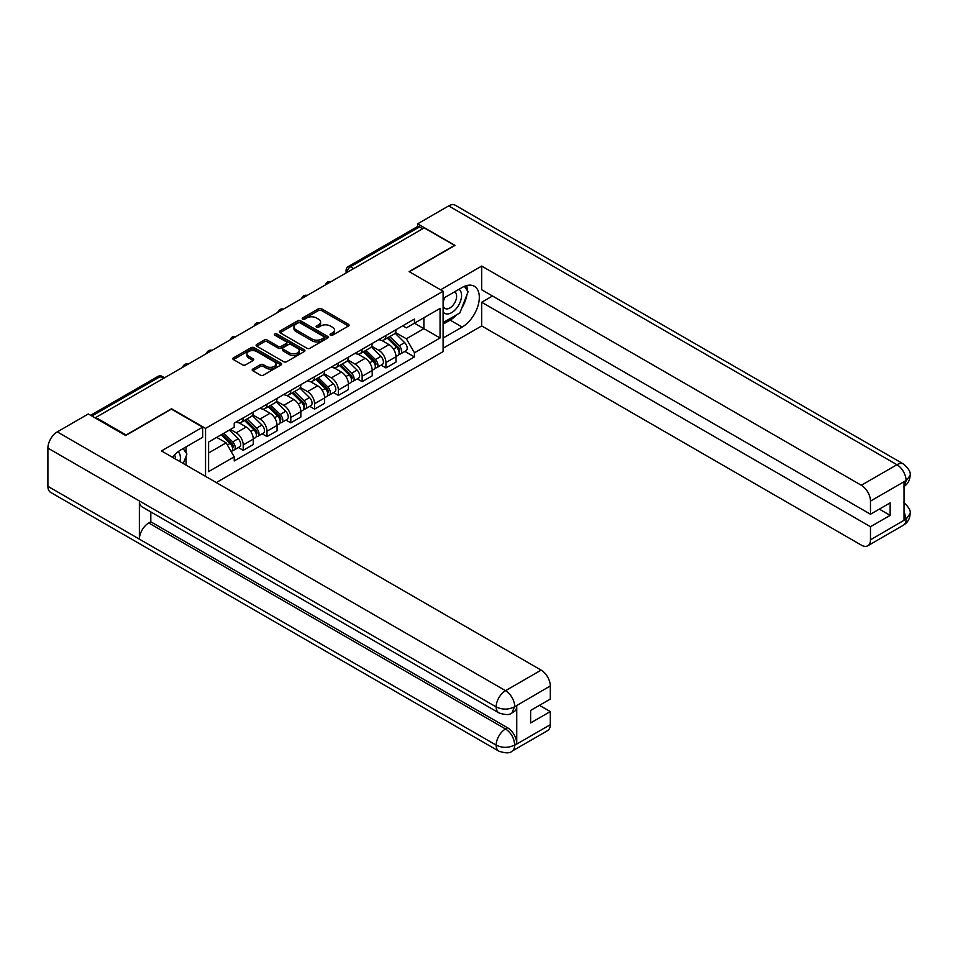 <?xml version="1.0" encoding="UTF-8"?>
<svg xmlns="http://www.w3.org/2000/svg" width="958" height="958" viewBox="0 0 958 958"><rect width="100%" height="100%" fill="white"/><g stroke="black" fill="none" stroke-linecap="round" stroke-linejoin="round"><path stroke-width="1.44" d="M330.474 335.204A1.485 0.85 0 0 0 332.57 335.204L348.473 326.019A2.12 1.221 0 0 0 349.083 325.157A2.12 1.221 0 0 0 348.473 324.295L321.529 308.739A2.12 1.221 0 0 0 318.535 308.739L302.632 317.924A1.485 0.85 0 0 0 302.201 318.523A1.485 0.85 0 0 0 302.632 319.134A1.485 0.85 0 0 0 304.728 319.134L306.788 317.936A6.778 3.916 0 0 1 316.368 317.936L318.607 319.242A6.778 3.916 0 0 1 320.595 322.008A6.778 3.916 0 0 1 318.607 324.762L316.547 325.959A1.485 0.85 0 0 0 316.116 326.558A1.485 0.85 0 0 0 316.547 327.169A1.485 0.85 0 0 0 318.643 327.169L320.702 325.971A6.778 3.916 0 0 1 330.282 325.971L332.534 327.277A6.778 3.916 0 0 1 334.51 330.043A6.778 3.916 0 0 1 332.534 332.797L330.474 333.995A1.485 0.85 0 0 0 330.043 334.593A1.485 0.85 0 0 0 330.474 335.204L330.474 333.995M252.84 369.046A2.12 1.221 0 0 0 252.217 369.92A2.12 1.221 0 0 0 252.84 370.782L260.396 375.141A2.12 1.221 0 0 0 263.39 375.141L281.041 364.95A2.12 1.221 0 0 0 281.664 364.076A2.12 1.221 0 0 0 281.041 363.214L254.109 347.67A2.12 1.221 0 0 0 251.116 347.67L233.453 357.861A2.12 1.221 0 0 0 232.83 358.723A2.12 1.221 0 0 0 233.453 359.585L242.578 364.854A2.12 1.221 0 0 0 245.571 364.854L253.14 360.495A2.12 1.221 0 0 0 253.75 359.633A2.12 1.221 0 0 0 253.14 358.771L248.613 356.148A5.664 3.269 0 0 1 246.948 353.837A5.664 3.269 0 0 1 250.445 350.82A5.664 3.269 0 0 1 256.612 351.526L274.347 361.765A5.664 3.269 0 0 1 276.012 364.076A5.664 3.269 0 0 1 272.515 367.106A5.664 3.269 0 0 1 266.336 366.399L263.39 364.687A2.12 1.221 0 0 0 260.396 364.687L252.84 369.046L252.84 370.782L260.396 366.447L260.396 364.687M205.551 428.394L171.554 408.767L126.121 435.004L95.776 417.484L424.202 227.872L454.535 245.392L409.102 271.617L443.099 291.244L205.551 428.394L205.551 476.377M306.931 348.269A2.12 1.221 0 0 0 309.925 348.269L327.588 338.078A2.12 1.221 0 0 0 328.211 337.204A2.12 1.221 0 0 0 327.588 336.342L300.656 320.798A2.12 1.221 0 0 0 297.663 320.798L279.999 330.989A2.12 1.221 0 0 0 279.377 331.851A2.12 1.221 0 0 0 279.999 332.713L306.931 348.269M275.425 335.516A1.485 0.85 0 0 1 276.934 335.731L276.934 333.971L304.321 349.778A2.12 1.221 0 0 1 304.943 350.64A2.12 1.221 0 0 1 304.321 351.514L286.658 361.705A2.12 1.221 0 0 1 283.664 361.705L256.732 346.149L256.732 344.425A2.12 1.221 0 0 0 256.109 345.287A2.12 1.221 0 0 0 256.732 346.149M256.732 344.425L264.288 340.066A2.12 1.221 0 0 1 267.282 340.066L278.203 346.365A2.12 1.221 0 0 0 281.197 346.365L286.214 343.479A2.12 1.221 0 0 0 286.825 342.605A2.12 1.221 0 0 0 286.214 341.743L274.838 335.18A1.485 0.85 0 0 1 274.395 334.57A1.485 0.85 0 0 1 275.317 333.779A1.485 0.85 0 0 1 276.934 333.971M216.304 482.581L443.099 351.634L443.099 291.244M95.776 417.484L95.776 418.275M353.61 268.623L350.4 266.779A4.311 2.491 60 0 0 348.245 266.563L417.317 226.687A4.311 2.491 60 0 1 419.472 226.902L350.4 266.779A4.311 2.491 120 0 0 347.347 272.06L347.347 272.24M422.67 228.746L419.472 226.902M385.93 335.528A9.915 5.724 60 0 1 383.871 339.982L393.942 334.174A9.915 5.724 -120 0 0 395.989 329.72M371.644 346.209L378.913 350.4A9.915 5.724 60 0 1 385.93 362.555L395.989 356.747A9.915 5.724 -120 0 0 388.972 344.593L381.775 340.437M395.989 356.747L395.989 362.112L385.93 367.92L381.104 365.142M383.871 339.982A9.915 5.724 60 0 1 378.985 339.527M385.93 362.555L385.93 367.92M362.136 349.263A9.915 5.724 60 0 1 360.088 353.718L370.147 347.898A9.915 5.724 -120 0 0 372.207 343.455M357.322 378.865L362.148 381.655L372.207 375.847L372.207 370.471A9.915 5.724 -120 0 0 365.19 358.328L357.993 354.173M360.088 353.718A9.915 5.724 60 0 1 355.202 353.262M347.862 359.945L355.131 364.136A9.915 5.724 60 0 1 362.148 376.29L362.148 381.655M338.354 362.998A9.915 5.724 60 0 1 336.306 367.441L346.365 361.633A9.915 5.724 -120 0 0 348.425 357.178M333.528 392.6L338.354 395.391L348.425 389.583L348.425 384.206A9.915 5.724 -120 0 0 341.407 372.063L334.198 367.896M336.306 367.441A9.915 5.724 60 0 1 331.42 366.998M324.079 373.668L331.348 377.871A9.915 5.724 60 0 1 338.354 390.014L338.354 395.391M314.571 376.722A9.915 5.724 60 0 1 312.512 381.176L322.583 375.368A9.915 5.724 -120 0 0 324.63 370.914M309.745 406.336L314.571 409.114L324.63 403.306L324.63 397.941A9.915 5.724 -120 0 0 317.625 385.787L310.416 381.631M312.512 381.176A9.915 5.724 60 0 1 307.638 380.733M300.285 387.403L307.554 391.606A9.915 5.724 60 0 1 314.571 403.749L314.571 409.114M290.789 390.457A9.915 5.724 60 0 1 288.729 394.912L298.8 389.104A9.915 5.724 -120 0 0 300.848 384.649M285.963 420.071L290.789 422.849L300.848 417.041L300.848 411.677A9.915 5.724 -120 0 0 293.831 399.522L286.634 395.367M288.729 394.912A9.915 5.724 60 0 1 283.843 394.456M276.503 401.139L283.772 405.33A9.915 5.724 60 0 1 290.789 417.484L290.789 422.849M266.995 404.192A9.915 5.724 60 0 1 264.947 408.647L275.006 402.827A9.915 5.724 -120 0 0 277.066 398.384M262.181 433.794L266.995 436.585L277.066 430.777L277.066 425.4A9.915 5.724 -120 0 0 270.048 413.257L262.851 409.102M264.947 408.647A9.915 5.724 60 0 1 260.061 408.192M252.72 414.874L259.989 419.065A9.915 5.724 60 0 1 266.995 431.22L266.995 436.585M243.212 417.928A9.915 5.724 60 0 1 241.165 422.37L251.224 416.562A9.915 5.724 -120 0 0 253.283 412.108M238.386 447.53L243.212 450.32L253.283 444.512L253.283 439.135A9.915 5.724 -120 0 0 246.266 426.993L239.057 422.825M241.165 422.37A9.915 5.724 60 0 1 236.279 421.927M230.411 429.459L236.207 432.8A9.915 5.724 60 0 1 243.212 444.943L243.212 450.32M402.779 325.804L406.36 327.864L440.057 308.416L423.891 317.745L423.891 328.666L406.36 338.785L395.426 332.474M208.605 452.954L226.136 442.836L234.219 456.834L208.605 471.623L208.605 442.045L234.219 427.256L234.219 423.113L414.443 319.062L414.443 323.205L440.057 337.994L414.443 352.784L406.36 338.785M440.057 308.416L440.057 337.994M234.219 456.834L234.219 460.966L414.443 356.915L414.443 352.784M226.136 442.836L216.688 437.375M404.887 351.406L414.443 356.915M331.061 335.408L332.534 334.57A6.778 3.916 0 0 0 334.51 331.803L334.51 330.043M320.595 322.008L320.595 323.768A6.778 3.916 0 0 1 318.607 326.522L317.146 327.373M348.437 326.031L321.529 310.5A2.12 1.221 0 0 0 318.535 310.5L303.231 319.337M327.564 338.09L300.656 322.559A2.12 1.221 0 0 0 297.663 322.559L280.023 332.737M323.852 337.815A1.485 0.85 0 0 0 324.283 337.204A1.485 0.85 0 0 0 323.852 336.605L300.201 322.954A1.485 0.85 0 0 0 298.106 322.954L295.938 324.211A6.778 3.916 0 0 0 293.95 326.965A6.778 3.916 0 0 0 295.938 329.732L312.104 339.072A6.778 3.916 0 0 0 321.684 339.072L323.852 337.815L323.852 339.575A1.485 0.85 0 0 0 324.283 338.964L324.283 337.204M293.95 326.965L293.95 328.726A6.778 3.916 0 0 0 295.938 331.492L295.938 329.732M323.852 339.575L321.684 340.832A6.778 3.916 0 0 1 312.104 340.832L295.938 331.492M256.756 346.173L264.288 341.826L264.288 340.066M286.825 342.605L286.825 344.365A2.12 1.221 0 0 1 286.214 345.239L281.197 348.125A2.12 1.221 0 0 1 278.203 348.125L267.282 341.826A2.12 1.221 0 0 0 264.288 341.826M276.934 335.731L304.285 351.526M289.544 352.915A5.664 3.269 0 0 0 295.711 353.622A5.664 3.269 0 0 0 299.207 350.604A5.664 3.269 0 0 0 297.543 348.293L291.292 344.688A2.12 1.221 0 0 0 288.31 344.688L283.293 347.574A2.12 1.221 0 0 0 282.67 348.437A2.12 1.221 0 0 0 283.293 349.311L289.544 352.915L289.544 354.676A5.664 3.269 0 0 0 295.711 355.382A5.664 3.269 0 0 0 299.207 352.364L299.207 350.604M282.67 348.437L282.67 350.209A2.12 1.221 0 0 0 283.293 351.071L283.293 349.311M289.544 354.676L283.293 351.071M276.012 364.076L276.012 365.848A5.664 3.269 0 0 1 272.515 368.866A5.664 3.269 0 0 1 266.336 368.159L263.39 366.447A2.12 1.221 0 0 0 260.396 366.447M246.948 353.837L246.948 355.598A5.664 3.269 0 0 0 248.613 357.909L248.613 356.148M253.104 360.507L248.613 357.909M281.017 364.962L254.109 349.43A2.12 1.221 0 0 0 251.116 349.43L233.477 359.609L233.453 357.861M387.212 338.054L396.576 347.299A5.389 3.114 60 0 1 398.001 355.382L395.989 356.544M389.08 339.898L393.043 342.198M388.241 337.456L398.504 347.574A2.587 1.497 60 0 1 399.187 351.454A2.587 1.497 60 0 1 398.959 351.55M389.798 336.557L399.175 345.802A5.389 3.114 60 0 1 400.588 353.885A5.389 3.114 60 0 1 398.959 354.053M395.043 333.144L404.659 342.629A5.389 3.114 60 0 1 406.084 350.712L400.588 353.885M363.417 351.79L372.794 361.034A5.389 3.114 60 0 1 374.219 369.117L372.207 370.279M365.285 353.634L369.261 355.921M364.459 351.191L374.722 361.31A2.587 1.497 60 0 1 375.404 365.19A2.587 1.497 60 0 1 375.165 365.285M366.016 350.293L375.38 359.537A5.389 3.114 60 0 1 376.805 367.621A5.389 3.114 60 0 1 375.177 367.788M371.261 346.88L380.877 356.364A5.389 3.114 60 0 1 382.29 364.447L376.805 367.621M339.635 365.525L349.011 374.77A5.389 3.114 60 0 1 350.424 382.841L348.413 384.002M341.503 367.369L345.479 369.656M340.677 364.914L350.939 375.045A2.587 1.497 60 0 1 351.622 378.925A2.587 1.497 60 0 1 351.382 379.021M342.234 364.028L351.598 373.273A5.389 3.114 60 0 1 353.023 381.344A5.389 3.114 60 0 1 351.394 381.524M347.467 360.615L357.083 370.099A5.389 3.114 60 0 1 358.508 378.182L353.023 381.344M456.846 314.655A24.261 14.011 120 0 1 450.116 320.128L462.163 327.073A24.261 14.011 120 0 0 478.006 305.698A24.261 14.011 120 0 0 474.294 286.262A24.261 14.011 120 0 0 462.163 287.46L443.099 298.465M462.163 327.073L443.099 338.078M443.099 348.209L481.682 325.936L481.682 302.249L870.475 526.72L870.475 539.845L906.304 518.973L904.029 520.038L904.029 482.185L906.076 480.557L870.475 501.106A12.933 7.472 -120 0 0 861.326 485.263L896.939 464.714L448.667 205.91L417.64 223.825L455.002 245.392L409.329 271.749M492.508 295.998L481.682 302.249M879.324 509.117L890.15 515.368L890.15 502.866L870.475 514.23L481.682 289.747L481.682 266.073L861.326 485.263M440.584 289.795L481.682 266.073M481.682 325.936L861.326 545.126A12.933 7.472 -120 0 0 867.804 545.761A12.933 7.472 -120 0 0 870.475 539.845M448.667 205.91A13.256 7.652 -60 0 1 455.301 205.252L903.562 464.055A13.256 7.652 -60 0 0 896.939 464.714A12.933 7.472 60 0 1 906.076 480.557M417.64 226.543L417.64 223.825M870.475 514.23L870.475 501.106M890.15 515.368L870.475 526.72M461.66 308.308A24.261 14.011 120 0 0 466.881 294.848M467.276 290.502A24.261 14.011 120 0 0 466.666 285.556M450.116 320.128L443.099 324.175M904.029 510.985L906.076 518.841M903.562 502.339C908.771 507.022 910.95 510.77 910.1 513.572L906.328 518.961M903.562 464.055C908.759 468.69 910.938 472.462 910.1 475.372L906.316 480.688M498.914 712.896A13.256 7.652 -60 0 1 496.16 706.92C502.267 709.854 508.363 709.818 514.446 706.848L512.015 712.884C509.836 715.087 505.477 715.099 498.914 712.896L142.131 506.914A13.256 7.652 -60 0 1 139.377 500.938L47.9 448.116A13.256 7.652 -60 0 1 57.276 431.878L88.304 413.964L125.666 435.531L171.398 409.114L202.653 427.16L202.653 437.291L181.002 449.793A24.261 14.011 120 0 0 172.512 457.289M202.653 427.16L161.495 450.931L541.138 670.121A12.933 7.472 60 0 1 550.287 685.964L550.287 699.089L530.624 710.441L530.624 722.943L550.287 711.578L550.287 724.703A12.933 7.472 60 0 1 547.617 730.619L512.015 751.18A12.933 7.472 -120 0 0 514.686 745.252L550.287 724.703M185.505 464.798L190.618 467.744M186.044 464.486L186.044 456.355M186.044 452.727L186.044 446.883M512.015 751.18C509.943 753.371 505.573 753.371 498.914 751.192L50.642 492.388A13.256 7.652 -60 0 1 47.9 486.317L139.377 539.138A13.256 7.652 -60 0 1 148.753 522.984L505.537 728.966L507.596 727.781A12.933 7.472 60 0 1 516.745 743.624L516.745 705.771A12.933 7.472 60 0 1 514.063 711.698L512.015 712.884M47.9 448.116L47.9 486.317M57.276 431.878L505.537 690.682A13.256 7.652 -60 0 0 496.16 706.92L139.377 500.938L139.377 539.138L496.16 745.12C502.255 748.066 508.351 748.066 514.458 745.12L514.686 745.252M550.287 711.578L539.462 705.339M150.813 511.931L150.813 521.799L507.596 727.781M150.813 521.799L148.753 522.984M443.099 311.937A14.011 8.095 120 0 0 454.248 310.727A14.011 8.095 120 0 0 461.552 295.471A14.011 8.095 120 0 0 459.002 289.292M444.284 297.794A14.011 8.095 120 0 0 443.099 300.321M443.099 305.003A9.592 5.544 120 0 0 445.039 308.464A9.592 5.544 120 0 0 452.439 305.889A9.592 5.544 120 0 0 456.619 296.238A9.592 5.544 120 0 0 454.631 291.843A9.592 5.544 120 0 0 454.607 291.831M445.075 297.327A9.592 5.544 120 0 0 443.099 303.087M464.355 286.358L468.103 291.687L459.876 312.907L443.41 322.415M179.924 461.576A14.011 8.095 120 0 0 180.391 457.804A14.011 8.095 120 0 0 178.068 451.781M175.458 458.99A9.592 5.544 120 0 0 175.47 458.559A9.592 5.544 120 0 0 174.476 455.05M183.122 448.572L186.954 454.02L183.265 463.504M315.853 379.248L325.217 388.493A5.389 3.114 60 0 1 326.642 396.576L324.63 397.738M317.721 381.092L321.696 383.392M316.894 378.649L327.157 388.78A2.587 1.497 60 0 1 327.84 392.66A2.587 1.497 60 0 1 327.6 392.744M318.439 377.751L327.816 386.996A5.389 3.114 60 0 1 329.241 395.079A5.389 3.114 60 0 1 327.612 395.259M323.684 374.35L333.3 383.835A5.389 3.114 60 0 1 334.725 391.918L329.241 395.079M292.07 392.984L301.435 402.228A5.389 3.114 60 0 1 302.86 410.311L300.848 411.473M293.938 394.828L297.902 397.127M293.1 392.385L303.363 402.504A2.587 1.497 60 0 1 304.045 406.384A2.587 1.497 60 0 1 303.818 406.479M294.657 391.487L304.033 400.731A5.389 3.114 60 0 1 305.446 408.815A5.389 3.114 60 0 1 303.818 408.982M299.902 388.074L309.518 397.558A5.389 3.114 60 0 1 310.943 405.641L305.446 408.815M268.276 406.719L277.652 415.964A5.389 3.114 60 0 1 279.077 424.047L277.066 425.208M270.144 408.563L274.12 410.85M269.318 406.12L279.58 416.239A2.587 1.497 60 0 1 280.263 420.119A2.587 1.497 60 0 1 280.023 420.215M270.875 405.222L280.239 414.467A5.389 3.114 60 0 1 281.664 422.55A5.389 3.114 60 0 1 280.035 422.718M276.12 401.809L285.735 411.293A5.389 3.114 60 0 1 287.149 419.376L281.664 422.55M244.494 420.454L253.87 429.699A5.389 3.114 60 0 1 255.283 437.77L253.271 438.932M246.362 422.298L250.337 424.586M245.535 419.855L255.798 429.974A2.587 1.497 60 0 1 256.481 433.854A2.587 1.497 60 0 1 256.241 433.95M247.092 418.957L256.457 428.202A5.389 3.114 60 0 1 257.882 436.285A5.389 3.114 60 0 1 256.253 436.453M252.325 415.544L261.941 425.029A5.389 3.114 60 0 1 263.366 433.112L257.882 436.285M221.262 434.728L230.076 443.422A5.389 3.114 60 0 1 231.501 451.505L231.237 451.661M222.579 436.022L226.555 438.321M222.304 434.13L232.016 443.71A2.587 1.497 60 0 1 232.698 447.59A2.587 1.497 60 0 1 232.459 447.673M223.861 433.232L232.674 441.925A5.389 3.114 60 0 1 234.099 450.009A5.389 3.114 60 0 1 232.471 450.188M229.345 430.07L238.159 438.764A5.389 3.114 60 0 1 239.584 446.847L234.099 450.009M347.503 272.144L347.347 272.06A4.311 2.491 0 0 1 346.089 270.3L346.089 272.97M266.995 431.22L277.066 425.4M290.789 417.484L300.848 411.677M314.571 403.749L324.63 397.941M338.354 390.014L348.425 384.206M362.148 376.29L372.207 370.471M243.212 444.943L253.283 439.135M236.207 432.8L246.266 426.993M259.989 419.065L270.048 413.257M283.772 405.33L293.831 399.522M307.554 391.606L317.625 385.787M331.348 377.871L341.407 372.063M355.131 364.136L365.19 358.328M378.913 350.4L388.972 344.593M330.618 281.892A4.311 2.491 120 0 0 328.714 282.993M306.835 295.627A4.311 2.491 120 0 0 304.931 296.729M283.053 309.362A4.311 2.491 120 0 0 281.137 310.464M259.259 323.097A4.311 2.491 120 0 0 257.355 324.199M235.476 336.821A4.311 2.491 120 0 0 233.572 337.923M211.694 350.556A4.311 2.491 120 0 0 209.79 351.658M187.9 364.291A4.311 2.491 120 0 0 185.996 365.393M163.315 378.482L160.118 376.638L91.884 416.023M164.584 377.751L162.273 376.422A4.311 2.491 120 0 0 160.118 376.638A4.311 2.491 60 0 0 157.962 376.422L90.627 415.305M332.534 334.57L332.534 332.797M316.547 327.169L316.547 325.959M318.607 326.522L318.607 324.762M302.632 319.134L302.632 317.924M318.535 310.5L318.535 308.739M321.529 310.5L321.529 308.739M348.473 326.019L348.473 324.295M279.999 332.713L279.999 330.989M297.663 322.559L297.663 320.798M300.656 322.559L300.656 320.798M327.588 338.078L327.588 336.342M312.104 340.832L312.104 339.072M321.684 340.832L321.684 339.072M267.282 341.826L267.282 340.066M278.203 348.125L278.203 346.365M281.197 348.125L281.197 346.365M286.214 345.239L286.214 343.479M304.321 351.514L304.321 349.778M263.39 366.447L263.39 364.687M266.336 368.159L266.336 366.399M253.14 360.495L253.14 358.771M251.116 349.43L251.116 347.67M254.109 349.43L254.109 347.67M281.041 364.95L281.041 363.214M396.576 347.299L393.487 349.083M399.726 350.269L398.756 350.832M404.659 342.629L399.175 345.802M372.794 361.034L369.692 362.819M375.943 364.004L374.973 364.567M380.877 356.364L375.38 359.537M349.011 374.77L345.91 376.554M352.161 377.739L351.179 378.302M357.083 370.099L351.598 373.273M910.1 513.608C909.956 518.685 907.717 522.553 903.406 525.212A12.933 7.472 -120 0 0 906.076 519.284M904.029 486.484L906.076 481M516.745 743.624L514.47 745.12M550.287 685.964L514.47 706.836M514.686 706.968L516.745 705.771M514.686 706.525A12.933 7.472 60 0 0 505.537 690.682L541.138 670.121M498.914 751.192A13.256 7.652 -60 0 1 496.16 745.12A13.256 7.652 -60 0 1 505.537 728.966C511.045 732.654 514.099 737.935 514.686 744.821M325.217 388.493L322.127 390.289M328.366 391.475L327.397 392.026M333.3 383.835L327.816 386.996M301.435 402.228L298.345 404.013M304.584 405.198L303.614 405.761M309.518 397.558L304.033 400.731M277.652 415.964L274.551 417.748M280.802 418.933L279.832 419.496M285.735 411.293L280.239 414.467M253.87 429.699L250.768 431.483M257.019 432.669L256.037 433.232M261.941 425.029L256.457 428.202M230.076 443.422L227.381 444.979M233.225 446.404L232.255 446.955M238.159 438.764L232.674 441.925M330.989 281.688A4.311 4.311 0 0 0 325.457 284.885M307.195 295.423A4.311 4.311 0 0 0 301.662 298.609M283.412 309.147A4.311 4.311 0 0 0 277.88 312.344M259.63 322.882A4.311 4.311 0 0 0 254.098 326.079M235.848 336.617A4.311 4.311 0 0 0 230.315 339.815M212.053 350.353A4.311 4.311 0 0 0 206.521 353.538M188.271 364.076A4.311 4.311 0 0 0 182.738 367.273M162.273 376.422A4.311 4.311 0 0 0 157.962 376.422M348.245 266.563A4.311 4.311 0 0 0 346.089 270.3M867.804 545.761L903.406 525.212M910.1 475.408C909.92 480.437 907.693 484.269 903.406 486.915"/></g></svg>
